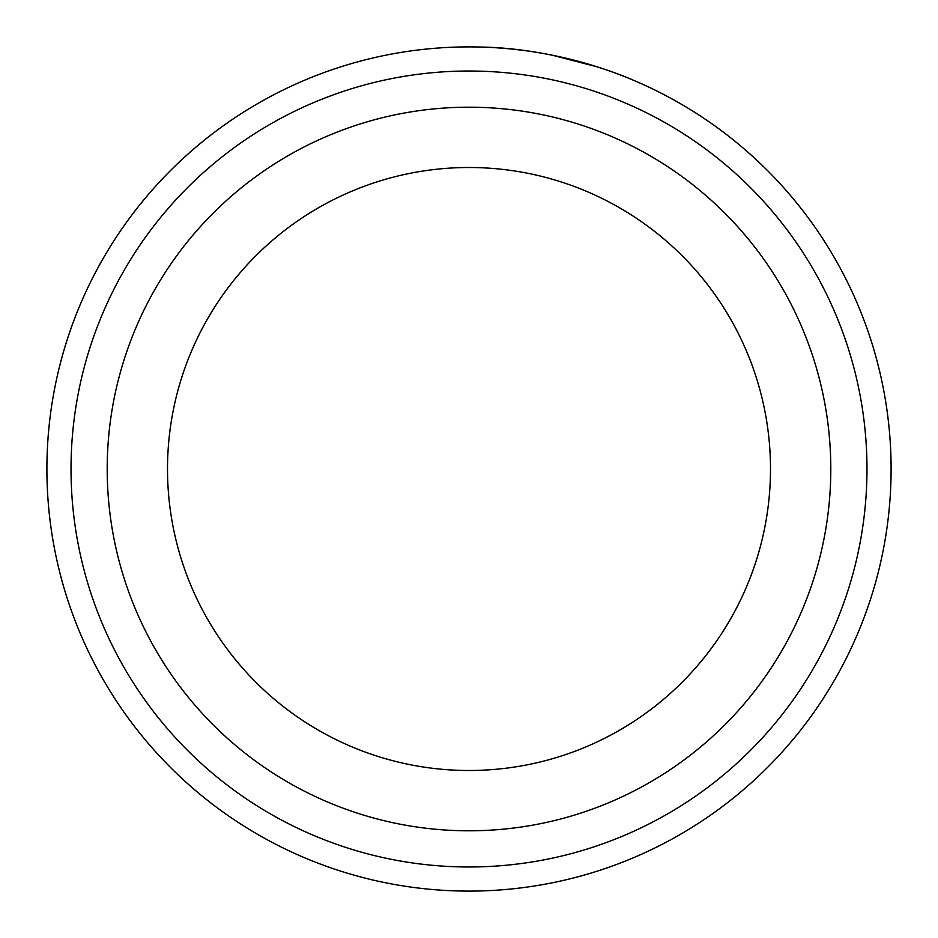 <?xml version="1.0" encoding="UTF-8"?>
<svg xmlns="http://www.w3.org/2000/svg" width="938" height="938" viewBox="0 0 938 938"><rect width="100%" height="100%" fill="white"/><g stroke="black" fill="none" stroke-linecap="round" stroke-linejoin="round"><path stroke-width="1.41" d="M630.348 78.944L633.572 80.305M493.869 47.639C574.431 51.801 638.52 82.696 633.385 80.222C630.606 78.733 559.435 47.721 478.345 47.006M400.737 52.458L404.067 51.93M866.982 469A397.982 397.982 0 0 0 469 71.018A397.982 397.982 0 0 0 71.018 469A397.982 397.982 0 0 0 469 866.982A397.982 397.982 0 0 0 866.982 469M46.9 469A422.1 422.1 0 0 1 469 46.9A422.1 422.1 0 0 1 891.1 469A422.1 422.1 0 0 1 469 891.1A422.1 422.1 0 0 1 46.9 469M770.497 469A301.497 301.497 0 0 0 469 167.503A301.497 301.497 0 0 0 167.503 469A301.497 301.497 0 0 0 469 770.497A301.497 301.497 0 0 0 770.497 469A301.497 301.497 0 0 1 469 770.497A301.497 301.497 0 0 1 167.503 469M366.793 59.457L367.379 59.317M551.978 55.131L597.471 66.915M107.202 469A361.798 361.798 0 0 1 469 107.202A361.798 361.798 0 0 1 830.798 469A361.798 361.798 0 0 1 469 830.798A361.798 361.798 0 0 1 107.202 469"/></g></svg>
